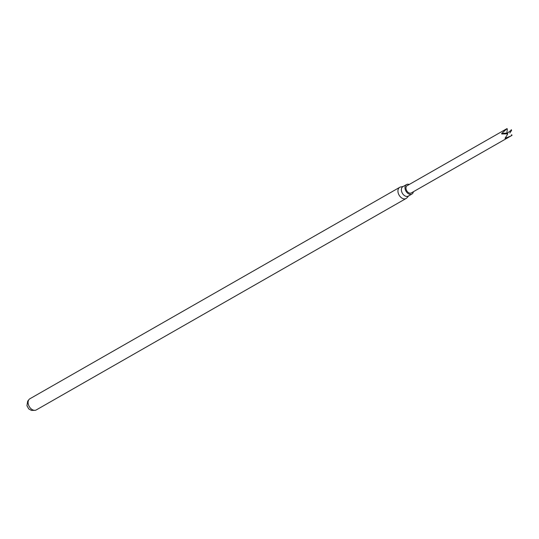 <?xml version="1.0" encoding="UTF-8"?>
<svg xmlns="http://www.w3.org/2000/svg" width="539" height="539" viewBox="0 0 539 539"><rect width="100%" height="100%" fill="white"/><g stroke="black" fill="none" stroke-linecap="round" stroke-linejoin="round"><path stroke-width="0.81" d="M403.253 186.433L400.645 186.979A6.428 4.413 60.2 0 0 399.736 187.323L29.894 398.766A6.428 4.413 60.2 0 0 29.254 406.541A6.428 4.413 60.2 0 0 36.275 409.93L406.116 198.487A6.428 4.413 60.2 0 0 406.878 197.874L408.663 195.9M399.736 187.323A6.428 4.413 60.2 0 0 399.089 195.098A6.428 4.413 60.2 0 0 406.116 198.487M409.229 184.479A5.451 3.746 60.2 0 0 408.784 184.338A5.451 3.746 60.2 0 0 406.514 184.574L402.896 186.642A5.451 3.746 60.2 0 0 402.35 193.231A5.451 3.746 60.2 0 0 408.306 196.108L411.924 194.033A5.451 3.746 60.2 0 0 413.379 191.743M406.514 184.574A5.451 3.746 60.2 0 0 405.968 191.163A5.451 3.746 60.2 0 0 411.924 194.033M511.713 135.491A4.177 2.87 60.2 0 0 512.05 135.154L511.457 134.77L511.713 135.491L510.736 136.084L411.291 192.935A4.177 2.87 -119.8 0 1 409.552 193.11A4.177 2.87 -119.8 0 1 406.231 189.613A4.177 2.87 -119.8 0 1 407.147 185.672L507.058 128.578A4.177 2.87 60.2 0 0 506.721 128.922L507.314 129.306L507.058 128.578M510.736 136.084L505.023 138.334L507.536 134.379L507.677 133.76L507.125 133.84A4.177 2.87 60.2 0 0 507.536 134.379M507.125 133.84L501.715 133.975L501.674 133.49L506.721 128.922M511.646 130.236A4.177 2.87 60.2 0 0 511.235 129.697L511.093 130.317L511.646 130.236L509.806 133.012M511.093 130.317L507.253 133.18A185.214 75.696 175.3 0 0 507.462 133.699M506.869 132.83A185.214 111.31 105 0 0 507.253 133.18L507.287 133.659M501.674 133.49A185.214 75.696 -4.7 0 0 506.842 133.066L507.212 133.274L506.882 133.551L507.677 133.76M506.067 136.791A185.214 111.31 -75 0 0 505.434 138.442M506.882 133.551A185.214 75.696 -4.7 0 1 501.715 133.975M506.842 133.066L507.314 129.306M34.961 410.327L31.478 410.422L28.735 408.899L26.95 405.752L27.684 401.151L28.884 399.689"/></g></svg>
